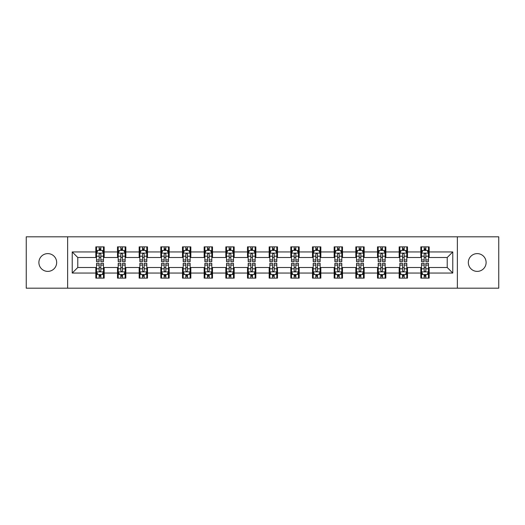 <?xml version="1.0" encoding="UTF-8"?>
<svg xmlns="http://www.w3.org/2000/svg" width="525" height="525" viewBox="0 0 525 525"><rect width="100%" height="100%" fill="white"/><g stroke="black" fill="none" stroke-linecap="round" stroke-linejoin="round"><path stroke-width="0.79" d="M477.225 253.614A8.886 8.886 0 0 0 468.333 262.5A8.886 8.886 0 0 0 477.225 271.386A8.886 8.886 0 0 0 486.111 262.5A8.886 8.886 0 0 0 477.225 253.614M47.775 253.614A8.886 8.886 0 0 0 38.889 262.5A8.886 8.886 0 0 0 47.775 271.386A8.886 8.886 0 0 0 56.667 262.5A8.886 8.886 0 0 0 47.775 253.614M457.36 288.192L498.75 288.192L498.75 236.808L457.36 236.808L457.36 288.192L67.64 288.192L67.64 236.808L26.25 236.808L26.25 288.192L67.64 288.192M457.36 236.808L67.64 236.808M429.168 251.948L429.168 246.875L420.833 246.875L420.833 251.948L407.498 251.948L407.498 246.875L399.164 246.875L399.164 251.948L385.836 251.948L385.836 246.875L377.501 246.875L377.501 251.948L364.166 251.948L364.166 246.875L355.832 246.875L355.832 251.948L342.497 251.948L342.497 246.875L334.169 246.875L334.169 251.948L320.834 251.948L320.834 246.875L312.5 246.875L312.5 251.948L299.165 251.948L299.165 246.875L290.83 246.875L290.83 251.948L277.502 251.948L277.502 246.875L269.168 246.875L269.168 251.948L255.832 251.948L255.832 246.875L247.498 246.875L247.498 251.948L234.17 251.948L234.17 246.875L225.835 246.875L225.835 251.948L212.5 251.948L212.5 246.875L204.166 246.875L204.166 251.948L190.831 251.948L190.831 246.875L182.503 246.875L182.503 251.948L169.168 251.948L169.168 246.875L160.834 246.875L160.834 251.948L147.499 251.948L147.499 246.875L139.164 246.875L139.164 251.948L125.836 251.948L125.836 246.875L117.502 246.875L117.502 251.948L104.167 251.948L104.167 246.875L95.832 246.875L95.832 251.948L72.22 251.948L72.22 273.053L77.779 267.501L95.832 267.501L95.832 278.125L104.167 278.125L104.167 267.501L117.502 267.501L117.502 278.125L125.836 278.125L125.836 267.501L139.164 267.501L139.164 278.125L147.499 278.125L147.499 267.501L160.834 267.501L160.834 278.125L169.168 278.125L169.168 267.501L182.503 267.501L182.503 278.125L190.831 278.125L190.831 267.501L204.166 267.501L204.166 278.125L212.5 278.125L212.5 267.501L225.835 267.501L225.835 278.125L234.17 278.125L234.17 267.501L247.498 267.501L247.498 278.125L255.832 278.125L255.832 267.501L269.168 267.501L269.168 278.125L277.502 278.125L277.502 267.501L290.83 267.501L290.83 278.125L299.165 278.125L299.165 267.501L312.5 267.501L312.5 278.125L320.834 278.125L320.834 267.501L334.169 267.501L334.169 278.125L342.497 278.125L342.497 267.501L355.832 267.501L355.832 278.125L364.166 278.125L364.166 267.501L377.501 267.501L377.501 278.125L385.836 278.125L385.836 267.501L399.164 267.501L399.164 278.125L407.498 278.125L407.498 267.501L420.833 267.501L420.833 278.125L429.168 278.125L429.168 267.501L447.221 267.501L447.221 257.499L429.168 257.499L429.168 251.948L452.78 251.948L452.78 273.053L429.168 273.053M420.833 273.053L407.498 273.053M399.164 273.053L385.836 273.053M377.501 273.053L364.166 273.053M355.832 273.053L342.497 273.053M334.169 273.053L320.834 273.053M312.5 273.053L299.165 273.053M290.83 273.053L277.502 273.053M269.168 273.053L255.832 273.053M247.498 273.053L234.17 273.053M225.835 273.053L212.5 273.053M204.166 273.053L190.831 273.053M182.503 273.053L169.168 273.053M160.834 273.053L147.499 273.053M139.164 273.053L125.836 273.053M117.502 273.053L104.167 273.053M95.832 273.053L72.22 273.053M420.833 251.948L420.833 257.499L407.498 257.499L407.498 251.948M399.164 251.948L399.164 257.499L385.836 257.499L385.836 251.948M377.501 251.948L377.501 257.499L364.166 257.499L364.166 251.948M355.832 251.948L355.832 257.499L342.497 257.499L342.497 251.948M334.169 251.948L334.169 257.499L320.834 257.499L320.834 251.948M312.5 251.948L312.5 257.499L299.165 257.499L299.165 251.948M290.83 251.948L290.83 257.499L277.502 257.499L277.502 251.948M269.168 251.948L269.168 257.499L255.832 257.499L255.832 251.948M247.498 251.948L247.498 257.499L234.17 257.499L234.17 251.948M225.835 251.948L225.835 257.499L212.5 257.499L212.5 251.948M204.166 251.948L204.166 257.499L190.831 257.499L190.831 251.948M182.503 251.948L182.503 257.499L169.168 257.499L169.168 251.948M160.834 251.948L160.834 257.499L147.499 257.499L147.499 251.948M139.164 251.948L139.164 257.499L125.836 257.499L125.836 251.948M117.502 251.948L117.502 257.499L104.167 257.499L104.167 251.948M95.832 251.948L95.832 257.499L77.779 257.499L72.22 251.948M77.779 257.499L77.779 267.501M452.78 273.053L447.221 267.501M447.221 257.499L452.78 251.948M95.832 250.346L96.528 250.346M99.166 250.346L100.833 250.346M103.471 250.346L104.167 250.346M95.832 257.362L96.528 257.362M99.166 257.362L100.833 257.362M103.471 257.362L104.167 257.362M95.832 267.638L96.528 267.638M99.166 267.638L100.833 267.638M103.471 267.638L104.167 267.638M95.832 274.654L96.528 274.654M99.166 274.654L100.833 274.654M103.471 274.654L104.167 274.654M117.502 267.638L118.197 267.638M120.835 267.638L122.502 267.638M125.14 267.638L125.836 267.638M117.502 274.654L118.197 274.654M120.835 274.654L122.502 274.654M125.14 274.654L125.836 274.654M117.502 250.346L118.197 250.346M120.835 250.346L122.502 250.346M125.14 250.346L125.836 250.346M117.502 257.362L118.197 257.362M120.835 257.362L122.502 257.362M125.14 257.362L125.836 257.362M139.164 267.638L139.86 267.638M142.498 267.638L144.165 267.638M146.803 267.638L147.499 267.638M139.164 274.654L139.86 274.654M142.498 274.654L144.165 274.654M146.803 274.654L147.499 274.654M139.164 250.346L139.86 250.346M142.498 250.346L144.165 250.346M146.803 250.346L147.499 250.346M139.164 257.362L139.86 257.362M142.498 257.362L144.165 257.362M146.803 257.362L147.499 257.362M160.834 267.638L161.529 267.638M164.167 267.638L165.834 267.638M168.473 267.638L169.168 267.638M160.834 274.654L161.529 274.654M164.167 274.654L165.834 274.654M168.473 274.654L169.168 274.654M160.834 250.346L161.529 250.346M164.167 250.346L165.834 250.346M168.473 250.346L169.168 250.346M160.834 257.362L161.529 257.362M164.167 257.362L165.834 257.362M168.473 257.362L169.168 257.362M182.503 267.638L183.192 267.638M185.83 267.638L187.497 267.638M190.142 267.638L190.831 267.638M182.503 274.654L183.192 274.654M185.83 274.654L187.497 274.654M190.142 274.654L190.831 274.654M182.503 250.346L183.192 250.346M185.83 250.346L187.497 250.346M190.142 250.346L190.831 250.346M182.503 257.362L183.192 257.362M185.83 257.362L187.497 257.362M190.142 257.362L190.831 257.362M204.166 267.638L204.862 267.638M207.5 267.638L209.167 267.638M211.805 267.638L212.5 267.638M204.166 274.654L204.862 274.654M207.5 274.654L209.167 274.654M211.805 274.654L212.5 274.654M204.166 250.346L204.862 250.346M207.5 250.346L209.167 250.346M211.805 250.346L212.5 250.346M204.166 257.362L204.862 257.362M207.5 257.362L209.167 257.362M211.805 257.362L212.5 257.362M225.835 267.638L226.531 267.638M229.169 267.638L230.836 267.638M233.474 267.638L234.17 267.638M225.835 274.654L226.531 274.654M229.169 274.654L230.836 274.654M233.474 274.654L234.17 274.654M225.835 250.346L226.531 250.346M229.169 250.346L230.836 250.346M233.474 250.346L234.17 250.346M225.835 257.362L226.531 257.362M229.169 257.362L230.836 257.362M233.474 257.362L234.17 257.362M247.498 267.638L248.194 267.638M250.832 267.638L252.499 267.638M255.137 267.638L255.832 267.638M247.498 274.654L248.194 274.654M250.832 274.654L252.499 274.654M255.137 274.654L255.832 274.654M247.498 250.346L248.194 250.346M250.832 250.346L252.499 250.346M255.137 250.346L255.832 250.346M247.498 257.362L248.194 257.362M250.832 257.362L252.499 257.362M255.137 257.362L255.832 257.362M269.168 267.638L269.863 267.638M272.501 267.638L274.168 267.638M276.806 267.638L277.502 267.638M269.168 274.654L269.863 274.654M272.501 274.654L274.168 274.654M276.806 274.654L277.502 274.654M269.168 250.346L269.863 250.346M272.501 250.346L274.168 250.346M276.806 250.346L277.502 250.346M269.168 257.362L269.863 257.362M272.501 257.362L274.168 257.362M276.806 257.362L277.502 257.362M290.83 267.638L291.526 267.638M294.164 267.638L295.831 267.638M298.469 267.638L299.165 267.638M290.83 274.654L291.526 274.654M294.164 274.654L295.831 274.654M298.469 274.654L299.165 274.654M290.83 250.346L291.526 250.346M294.164 250.346L295.831 250.346M298.469 250.346L299.165 250.346M290.83 257.362L291.526 257.362M294.164 257.362L295.831 257.362M298.469 257.362L299.165 257.362M312.5 267.638L313.195 267.638M315.833 267.638L317.5 267.638M320.138 267.638L320.834 267.638M312.5 274.654L313.195 274.654M315.833 274.654L317.5 274.654M320.138 274.654L320.834 274.654M312.5 250.346L313.195 250.346M315.833 250.346L317.5 250.346M320.138 250.346L320.834 250.346M312.5 257.362L313.195 257.362M315.833 257.362L317.5 257.362M320.138 257.362L320.834 257.362M334.169 267.638L334.858 267.638M337.503 267.638L339.17 267.638M341.808 267.638L342.497 267.638M334.169 274.654L334.858 274.654M337.503 274.654L339.17 274.654M341.808 274.654L342.497 274.654M334.169 250.346L334.858 250.346M337.503 250.346L339.17 250.346M341.808 250.346L342.497 250.346M334.169 257.362L334.858 257.362M337.503 257.362L339.17 257.362M341.808 257.362L342.497 257.362M355.832 267.638L356.527 267.638M359.166 267.638L360.833 267.638M363.471 267.638L364.166 267.638M355.832 274.654L356.527 274.654M359.166 274.654L360.833 274.654M363.471 274.654L364.166 274.654M355.832 250.346L356.527 250.346M359.166 250.346L360.833 250.346M363.471 250.346L364.166 250.346M355.832 257.362L356.527 257.362M359.166 257.362L360.833 257.362M363.471 257.362L364.166 257.362M377.501 267.638L378.197 267.638M380.835 267.638L382.502 267.638M385.14 267.638L385.836 267.638M377.501 274.654L378.197 274.654M380.835 274.654L382.502 274.654M385.14 274.654L385.836 274.654M377.501 250.346L378.197 250.346M380.835 250.346L382.502 250.346M385.14 250.346L385.836 250.346M377.501 257.362L378.197 257.362M380.835 257.362L382.502 257.362M385.14 257.362L385.836 257.362M399.164 267.638L399.86 267.638M402.498 267.638L404.165 267.638M406.803 267.638L407.498 267.638M399.164 274.654L399.86 274.654M402.498 274.654L404.165 274.654M406.803 274.654L407.498 274.654M399.164 250.346L399.86 250.346M402.498 250.346L404.165 250.346M406.803 250.346L407.498 250.346M399.164 257.362L399.86 257.362M402.498 257.362L404.165 257.362M406.803 257.362L407.498 257.362M420.833 267.638L421.529 267.638M424.167 267.638L425.834 267.638M428.472 267.638L429.168 267.638M420.833 274.654L421.529 274.654M424.167 274.654L425.834 274.654M428.472 274.654L429.168 274.654M420.833 250.346L421.529 250.346M424.167 250.346L425.834 250.346M428.472 250.346L429.168 250.346M420.833 257.362L421.529 257.362M424.167 257.362L425.834 257.362M428.472 257.362L429.168 257.362M100.833 248.679L99.166 248.679M103.471 259.928L100.833 259.928L100.833 261.667L103.471 261.667L103.471 253.194L102.086 250.418L97.919 250.418L96.528 253.194L96.528 261.667L99.166 261.667L99.166 259.928L96.528 259.928M96.528 253.194L96.528 246.875M103.471 253.194L103.471 246.875M99.166 250.418L99.166 246.875M100.833 246.875L100.833 250.418M100.833 259.928L100.833 254.238C100.282 253.168 99.724 253.168 99.166 254.238L99.166 259.928M99.166 276.321L100.833 276.321M96.528 265.072L99.166 265.072L99.166 263.333L96.528 263.333L96.528 271.806L97.919 274.582L102.086 274.582L103.471 271.806L103.471 263.333L100.833 263.333L100.833 265.072L103.471 265.072M103.471 271.806L103.471 278.125M96.528 271.806L96.528 278.125M100.833 274.582L100.833 278.125M99.166 278.125L99.166 274.582M99.166 265.072L99.166 270.762C99.724 271.832 100.275 271.832 100.833 270.762L100.833 265.072M122.502 248.679L120.835 248.679M125.14 259.928L122.502 259.928L122.502 261.667L125.14 261.667L125.14 253.194L123.749 250.418L119.582 250.418L118.197 253.194L118.197 261.667L120.835 261.667L120.835 259.928L118.197 259.928M118.197 253.194L118.197 246.875M125.14 253.194L125.14 246.875M120.835 250.418L120.835 246.875M122.502 246.875L122.502 250.418M122.502 259.928L122.502 254.238C121.944 253.168 121.387 253.168 120.835 254.238L120.835 259.928M144.165 248.679L142.498 248.679M146.803 259.928L144.165 259.928L144.165 261.667L146.803 261.667L146.803 253.194L145.418 250.418L141.251 250.418L139.86 253.194L139.86 261.667L142.498 261.667L142.498 259.928L139.86 259.928M139.86 253.194L139.86 246.875M146.803 253.194L146.803 246.875M142.498 250.418L142.498 246.875M144.165 246.875L144.165 250.418M144.165 259.928L144.165 254.238C143.614 253.168 143.056 253.168 142.498 254.238L142.498 259.928M120.835 276.321L122.502 276.321M118.197 265.072L120.835 265.072L120.835 263.333L118.197 263.333L118.197 271.806L119.582 274.582L123.749 274.582L125.14 271.806L125.14 263.333L122.502 263.333L122.502 265.072L125.14 265.072M125.14 271.806L125.14 278.125M118.197 271.806L118.197 278.125M122.502 274.582L122.502 278.125M120.835 278.125L120.835 274.582M120.835 265.072L120.835 270.762C121.387 271.832 121.944 271.832 122.502 270.762L122.502 265.072M142.498 276.321L144.165 276.321M139.86 265.072L142.498 265.072L142.498 263.333L139.86 263.333L139.86 271.806L141.251 274.582L145.418 274.582L146.803 271.806L146.803 263.333L144.165 263.333L144.165 265.072L146.803 265.072M146.803 271.806L146.803 278.125M139.86 271.806L139.86 278.125M144.165 274.582L144.165 278.125M142.498 278.125L142.498 274.582M142.498 265.072L142.498 270.762C143.056 271.832 143.607 271.832 144.165 270.762L144.165 265.072M165.834 248.679L164.167 248.679M168.473 259.928L165.834 259.928L165.834 261.667L168.473 261.667L168.473 253.194L167.081 250.418L162.914 250.418L161.529 253.194L161.529 261.667L164.167 261.667L164.167 259.928L161.529 259.928M161.529 253.194L161.529 246.875M168.473 253.194L168.473 246.875M164.167 250.418L164.167 246.875M165.834 246.875L165.834 250.418M165.834 259.928L165.834 254.238C165.277 253.168 164.725 253.168 164.167 254.238L164.167 259.928M187.497 248.679L185.83 248.679M190.142 259.928L187.497 259.928L187.497 261.667L190.142 261.667L190.142 253.194L188.751 250.418L184.583 250.418L183.192 253.194L183.192 261.667L185.83 261.667L185.83 259.928L183.192 259.928M183.192 253.194L183.192 246.875M190.142 253.194L190.142 246.875M185.83 250.418L185.83 246.875M187.497 246.875L187.497 250.418M187.497 259.928L187.497 254.238C186.946 253.168 186.388 253.168 185.83 254.238L185.83 259.928M209.167 248.679L207.5 248.679M211.805 259.928L209.167 259.928L209.167 261.667L211.805 261.667L211.805 253.194L210.413 250.418L206.253 250.418L204.862 253.194L204.862 261.667L207.5 261.667L207.5 259.928L204.862 259.928M204.862 253.194L204.862 246.875M211.805 253.194L211.805 246.875M207.5 250.418L207.5 246.875M209.167 246.875L209.167 250.418M209.167 259.928L209.167 254.238C208.609 253.168 208.058 253.168 207.5 254.238L207.5 259.928M164.167 276.321L165.834 276.321M161.529 265.072L164.167 265.072L164.167 263.333L161.529 263.333L161.529 271.806L162.914 274.582L167.081 274.582L168.473 271.806L168.473 263.333L165.834 263.333L165.834 265.072L168.473 265.072M168.473 271.806L168.473 278.125M161.529 271.806L161.529 278.125M165.834 274.582L165.834 278.125M164.167 278.125L164.167 274.582M164.167 265.072L164.167 270.762C164.719 271.832 165.277 271.832 165.834 270.762L165.834 265.072M185.83 276.321L187.497 276.321M183.192 265.072L185.83 265.072L185.83 263.333L183.192 263.333L183.192 271.806L184.583 274.582L188.751 274.582L190.142 271.806L190.142 263.333L187.497 263.333L187.497 265.072L190.142 265.072M190.142 271.806L190.142 278.125M183.192 271.806L183.192 278.125M187.497 274.582L187.497 278.125M185.83 278.125L185.83 274.582M185.83 265.072L185.83 270.762C186.388 271.832 186.946 271.832 187.497 270.762L187.497 265.072M207.5 276.321L209.167 276.321M204.862 265.072L207.5 265.072L207.5 263.333L204.862 263.333L204.862 271.806L206.253 274.582L210.413 274.582L211.805 271.806L211.805 263.333L209.167 263.333L209.167 265.072L211.805 265.072M211.805 271.806L211.805 278.125M204.862 271.806L204.862 278.125M209.167 274.582L209.167 278.125M207.5 278.125L207.5 274.582M207.5 265.072L207.5 270.762C208.058 271.832 208.609 271.832 209.167 270.762L209.167 265.072M229.169 276.321L230.836 276.321M226.531 265.072L229.169 265.072L229.169 263.333L226.531 263.333L226.531 271.806L227.916 274.582L232.083 274.582L233.474 271.806L233.474 263.333L230.836 263.333L230.836 265.072L233.474 265.072M233.474 271.806L233.474 278.125M226.531 271.806L226.531 278.125M230.836 274.582L230.836 278.125M229.169 278.125L229.169 274.582M229.169 265.072L229.169 270.762C229.72 271.832 230.278 271.832 230.836 270.762L230.836 265.072M250.832 276.321L252.499 276.321M248.194 265.072L250.832 265.072L250.832 263.333L248.194 263.333L248.194 271.806L249.585 274.582L253.752 274.582L255.137 271.806L255.137 263.333L252.499 263.333L252.499 265.072L255.137 265.072M255.137 271.806L255.137 278.125M248.194 271.806L248.194 278.125M252.499 274.582L252.499 278.125M250.832 278.125L250.832 274.582M250.832 265.072L250.832 270.762C251.39 271.832 251.941 271.832 252.499 270.762L252.499 265.072M272.501 276.321L274.168 276.321M269.863 265.072L272.501 265.072L272.501 263.333L269.863 263.333L269.863 271.806L271.248 274.582L275.415 274.582L276.806 271.806L276.806 263.333L274.168 263.333L274.168 265.072L276.806 265.072M276.806 271.806L276.806 278.125M269.863 271.806L269.863 278.125M274.168 274.582L274.168 278.125M272.501 278.125L272.501 274.582M272.501 265.072L272.501 270.762C273.053 271.832 273.61 271.832 274.168 270.762L274.168 265.072M294.164 276.321L295.831 276.321M291.526 265.072L294.164 265.072L294.164 263.333L291.526 263.333L291.526 271.806L292.917 274.582L297.084 274.582L298.469 271.806L298.469 263.333L295.831 263.333L295.831 265.072L298.469 265.072M298.469 271.806L298.469 278.125M291.526 271.806L291.526 278.125M295.831 274.582L295.831 278.125M294.164 278.125L294.164 274.582M294.164 265.072L294.164 270.762C294.722 271.832 295.28 271.832 295.831 270.762L295.831 265.072M315.833 276.321L317.5 276.321M313.195 265.072L315.833 265.072L315.833 263.333L313.195 263.333L313.195 271.806L314.587 274.582L318.747 274.582L320.138 271.806L320.138 263.333L317.5 263.333L317.5 265.072L320.138 265.072M320.138 271.806L320.138 278.125M313.195 271.806L313.195 278.125M317.5 274.582L317.5 278.125M315.833 278.125L315.833 274.582M315.833 265.072L315.833 270.762C316.391 271.832 316.942 271.832 317.5 270.762L317.5 265.072M337.503 276.321L339.17 276.321M334.858 265.072L337.503 265.072L337.503 263.333L334.858 263.333L334.858 271.806L336.249 274.582L340.417 274.582L341.808 271.806L341.808 263.333L339.17 263.333L339.17 265.072L341.808 265.072M341.808 271.806L341.808 278.125M334.858 271.806L334.858 278.125M339.17 274.582L339.17 278.125M337.503 278.125L337.503 274.582M337.503 265.072L337.503 270.762C338.054 271.832 338.612 271.832 339.17 270.762L339.17 265.072M359.166 276.321L360.833 276.321M356.527 265.072L359.166 265.072L359.166 263.333L356.527 263.333L356.527 271.806L357.919 274.582L362.086 274.582L363.471 271.806L363.471 263.333L360.833 263.333L360.833 265.072L363.471 265.072M363.471 271.806L363.471 278.125M356.527 271.806L356.527 278.125M360.833 274.582L360.833 278.125M359.166 278.125L359.166 274.582M359.166 265.072L359.166 270.762C359.723 271.832 360.275 271.832 360.833 270.762L360.833 265.072M380.835 276.321L382.502 276.321M378.197 265.072L380.835 265.072L380.835 263.333L378.197 263.333L378.197 271.806L379.582 274.582L383.749 274.582L385.14 271.806L385.14 263.333L382.502 263.333L382.502 265.072L385.14 265.072M385.14 271.806L385.14 278.125M378.197 271.806L378.197 278.125M382.502 274.582L382.502 278.125M380.835 278.125L380.835 274.582M380.835 265.072L380.835 270.762C381.386 271.832 381.944 271.832 382.502 270.762L382.502 265.072M402.498 276.321L404.165 276.321M399.86 265.072L402.498 265.072L402.498 263.333L399.86 263.333L399.86 271.806L401.251 274.582L405.418 274.582L406.803 271.806L406.803 263.333L404.165 263.333L404.165 265.072L406.803 265.072M406.803 271.806L406.803 278.125M399.86 271.806L399.86 278.125M404.165 274.582L404.165 278.125M402.498 278.125L402.498 274.582M402.498 265.072L402.498 270.762C403.056 271.832 403.613 271.832 404.165 270.762L404.165 265.072M230.836 248.679L229.169 248.679M233.474 259.928L230.836 259.928L230.836 261.667L233.474 261.667L233.474 253.194L232.083 250.418L227.916 250.418L226.531 253.194L226.531 261.667L229.169 261.667L229.169 259.928L226.531 259.928M226.531 253.194L226.531 246.875M233.474 253.194L233.474 246.875M229.169 250.418L229.169 246.875M230.836 246.875L230.836 250.418M230.836 259.928L230.836 254.238C230.278 253.168 229.72 253.168 229.169 254.238L229.169 259.928M252.499 248.679L250.832 248.679M255.137 259.928L252.499 259.928L252.499 261.667L255.137 261.667L255.137 253.194L253.752 250.418L249.585 250.418L248.194 253.194L248.194 261.667L250.832 261.667L250.832 259.928L248.194 259.928M248.194 253.194L248.194 246.875M255.137 253.194L255.137 246.875M250.832 250.418L250.832 246.875M252.499 246.875L252.499 250.418M252.499 259.928L252.499 254.238C251.948 253.168 251.39 253.168 250.832 254.238L250.832 259.928M274.168 248.679L272.501 248.679M276.806 259.928L274.168 259.928L274.168 261.667L276.806 261.667L276.806 253.194L275.415 250.418L271.248 250.418L269.863 253.194L269.863 261.667L272.501 261.667L272.501 259.928L269.863 259.928M269.863 253.194L269.863 246.875M276.806 253.194L276.806 246.875M272.501 250.418L272.501 246.875M274.168 246.875L274.168 250.418M274.168 259.928L274.168 254.238C273.61 253.168 273.059 253.168 272.501 254.238L272.501 259.928M295.831 248.679L294.164 248.679M298.469 259.928L295.831 259.928L295.831 261.667L298.469 261.667L298.469 253.194L297.084 250.418L292.917 250.418L291.526 253.194L291.526 261.667L294.164 261.667L294.164 259.928L291.526 259.928M291.526 253.194L291.526 246.875M298.469 253.194L298.469 246.875M294.164 250.418L294.164 246.875M295.831 246.875L295.831 250.418M295.831 259.928L295.831 254.238C295.28 253.168 294.722 253.168 294.164 254.238L294.164 259.928M317.5 248.679L315.833 248.679M320.138 259.928L317.5 259.928L317.5 261.667L320.138 261.667L320.138 253.194L318.747 250.418L314.587 250.418L313.195 253.194L313.195 261.667L315.833 261.667L315.833 259.928L313.195 259.928M313.195 253.194L313.195 246.875M320.138 253.194L320.138 246.875M315.833 250.418L315.833 246.875M317.5 246.875L317.5 250.418M317.5 259.928L317.5 254.238C316.942 253.168 316.391 253.168 315.833 254.238L315.833 259.928M339.17 248.679L337.503 248.679M341.808 259.928L339.17 259.928L339.17 261.667L341.808 261.667L341.808 253.194L340.417 250.418L336.249 250.418L334.858 253.194L334.858 261.667L337.503 261.667L337.503 259.928L334.858 259.928M334.858 253.194L334.858 246.875M341.808 253.194L341.808 246.875M337.503 250.418L337.503 246.875M339.17 246.875L339.17 250.418M339.17 259.928L339.17 254.238C338.612 253.168 338.054 253.168 337.503 254.238L337.503 259.928M360.833 248.679L359.166 248.679M363.471 259.928L360.833 259.928L360.833 261.667L363.471 261.667L363.471 253.194L362.086 250.418L357.919 250.418L356.527 253.194L356.527 261.667L359.166 261.667L359.166 259.928L356.527 259.928M356.527 253.194L356.527 246.875M363.471 253.194L363.471 246.875M359.166 250.418L359.166 246.875M360.833 246.875L360.833 250.418M360.833 259.928L360.833 254.238C360.281 253.168 359.723 253.168 359.166 254.238L359.166 259.928M382.502 248.679L380.835 248.679M385.14 259.928L382.502 259.928L382.502 261.667L385.14 261.667L385.14 253.194L383.749 250.418L379.582 250.418L378.197 253.194L378.197 261.667L380.835 261.667L380.835 259.928L378.197 259.928M378.197 253.194L378.197 246.875M385.14 253.194L385.14 246.875M380.835 250.418L380.835 246.875M382.502 246.875L382.502 250.418M382.502 259.928L382.502 254.238C381.944 253.168 381.393 253.168 380.835 254.238L380.835 259.928M404.165 248.679L402.498 248.679M406.803 259.928L404.165 259.928L404.165 261.667L406.803 261.667L406.803 253.194L405.418 250.418L401.251 250.418L399.86 253.194L399.86 261.667L402.498 261.667L402.498 259.928L399.86 259.928M399.86 253.194L399.86 246.875M406.803 253.194L406.803 246.875M402.498 250.418L402.498 246.875M404.165 246.875L404.165 250.418M404.165 259.928L404.165 254.238C403.613 253.168 403.056 253.168 402.498 254.238L402.498 259.928M425.834 248.679L424.167 248.679M428.472 259.928L425.834 259.928L425.834 261.667L428.472 261.667L428.472 253.194L427.081 250.418L422.914 250.418L421.529 253.194L421.529 261.667L424.167 261.667L424.167 259.928L421.529 259.928M421.529 253.194L421.529 246.875M428.472 253.194L428.472 246.875M424.167 250.418L424.167 246.875M425.834 246.875L425.834 250.418M425.834 259.928L425.834 254.238C425.276 253.168 424.725 253.168 424.167 254.238L424.167 259.928M424.167 276.321L425.834 276.321M421.529 265.072L424.167 265.072L424.167 263.333L421.529 263.333L421.529 271.806L422.914 274.582L427.081 274.582L428.472 271.806L428.472 263.333L425.834 263.333L425.834 265.072L428.472 265.072M428.472 271.806L428.472 278.125M421.529 271.806L421.529 278.125M425.834 274.582L425.834 278.125M424.167 278.125L424.167 274.582M424.167 265.072L424.167 270.762C424.718 271.832 425.276 271.832 425.834 270.762L425.834 265.072M103.438 253.122L96.561 253.122M96.528 250.582L97.834 250.582M102.165 250.582L103.471 250.582M99.166 256.2L96.528 256.2M103.471 256.2L100.833 256.2M100.833 249.565L99.166 249.565M96.561 271.878L103.438 271.878M103.471 274.418L102.165 274.418M97.834 274.418L96.528 274.418M100.833 268.8L103.471 268.8M96.528 268.8L99.166 268.8M99.166 275.435L100.833 275.435M125.101 253.122L118.23 253.122M118.197 250.582L119.503 250.582M123.834 250.582L125.14 250.582M120.835 256.2L118.197 256.2M125.14 256.2L122.502 256.2M122.502 249.565L120.835 249.565M146.77 253.122L139.893 253.122M139.86 250.582L141.166 250.582M145.497 250.582L146.803 250.582M142.498 256.2L139.86 256.2M146.803 256.2L144.165 256.2M144.165 249.565L142.498 249.565M118.23 271.878L125.101 271.878M125.14 274.418L123.834 274.418M119.503 274.418L118.197 274.418M122.502 268.8L125.14 268.8M118.197 268.8L120.835 268.8M120.835 275.435L122.502 275.435M139.893 271.878L146.77 271.878M146.803 274.418L145.497 274.418M141.166 274.418L139.86 274.418M144.165 268.8L146.803 268.8M139.86 268.8L142.498 268.8M142.498 275.435L144.165 275.435M168.44 253.122L161.562 253.122M161.529 250.582L162.835 250.582M167.167 250.582L168.473 250.582M164.167 256.2L161.529 256.2M168.473 256.2L165.834 256.2M165.834 249.565L164.167 249.565M190.102 253.122L183.232 253.122M183.192 250.582L184.498 250.582M188.836 250.582L190.142 250.582M185.83 256.2L183.192 256.2M190.142 256.2L187.497 256.2M187.497 249.565L185.83 249.565M211.772 253.122L204.894 253.122M204.862 250.582L206.168 250.582M210.499 250.582L211.805 250.582M207.5 256.2L204.862 256.2M211.805 256.2L209.167 256.2M209.167 249.565L207.5 249.565M161.562 271.878L168.44 271.878M168.473 274.418L167.167 274.418M162.835 274.418L161.529 274.418M165.834 268.8L168.473 268.8M161.529 268.8L164.167 268.8M164.167 275.435L165.834 275.435M183.232 271.878L190.102 271.878M190.142 274.418L188.836 274.418M184.498 274.418L183.192 274.418M187.497 268.8L190.142 268.8M183.192 268.8L185.83 268.8M185.83 275.435L187.497 275.435M204.894 271.878L211.772 271.878M211.805 274.418L210.499 274.418M206.168 274.418L204.862 274.418M209.167 268.8L211.805 268.8M204.862 268.8L207.5 268.8M207.5 275.435L209.167 275.435M226.564 271.878L233.435 271.878M233.474 274.418L232.168 274.418M227.83 274.418L226.531 274.418M230.836 268.8L233.474 268.8M226.531 268.8L229.169 268.8M229.169 275.435L230.836 275.435M248.227 271.878L255.104 271.878M255.137 274.418L253.831 274.418M249.5 274.418L248.194 274.418M252.499 268.8L255.137 268.8M248.194 268.8L250.832 268.8M250.832 275.435L252.499 275.435M269.896 271.878L276.773 271.878M276.806 274.418L275.5 274.418M271.169 274.418L269.863 274.418M274.168 268.8L276.806 268.8M269.863 268.8L272.501 268.8M272.501 275.435L274.168 275.435M291.565 271.878L298.436 271.878M298.469 274.418L297.17 274.418M292.832 274.418L291.526 274.418M295.831 268.8L298.469 268.8M291.526 268.8L294.164 268.8M294.164 275.435L295.831 275.435M313.228 271.878L320.106 271.878M320.138 274.418L318.832 274.418M314.501 274.418L313.195 274.418M317.5 268.8L320.138 268.8M313.195 268.8L315.833 268.8M315.833 275.435L317.5 275.435M334.897 271.878L341.768 271.878M341.808 274.418L340.502 274.418M336.164 274.418L334.858 274.418M339.17 268.8L341.808 268.8M334.858 268.8L337.503 268.8M337.503 275.435L339.17 275.435M356.56 271.878L363.438 271.878M363.471 274.418L362.165 274.418M357.833 274.418L356.527 274.418M360.833 268.8L363.471 268.8M356.527 268.8L359.166 268.8M359.166 275.435L360.833 275.435M378.23 271.878L385.107 271.878M385.14 274.418L383.834 274.418M379.503 274.418L378.197 274.418M382.502 268.8L385.14 268.8M378.197 268.8L380.835 268.8M380.835 275.435L382.502 275.435M399.899 271.878L406.77 271.878M406.803 274.418L405.497 274.418M401.166 274.418L399.86 274.418M404.165 268.8L406.803 268.8M399.86 268.8L402.498 268.8M402.498 275.435L404.165 275.435M233.435 253.122L226.564 253.122M226.531 250.582L227.83 250.582M232.168 250.582L233.474 250.582M229.169 256.2L226.531 256.2M233.474 256.2L230.836 256.2M230.836 249.565L229.169 249.565M255.104 253.122L248.227 253.122M248.194 250.582L249.5 250.582M253.831 250.582L255.137 250.582M250.832 256.2L248.194 256.2M255.137 256.2L252.499 256.2M252.499 249.565L250.832 249.565M276.773 253.122L269.896 253.122M269.863 250.582L271.169 250.582M275.5 250.582L276.806 250.582M272.501 256.2L269.863 256.2M276.806 256.2L274.168 256.2M274.168 249.565L272.501 249.565M298.436 253.122L291.565 253.122M291.526 250.582L292.832 250.582M297.17 250.582L298.469 250.582M294.164 256.2L291.526 256.2M298.469 256.2L295.831 256.2M295.831 249.565L294.164 249.565M320.106 253.122L313.228 253.122M313.195 250.582L314.501 250.582M318.832 250.582L320.138 250.582M315.833 256.2L313.195 256.2M320.138 256.2L317.5 256.2M317.5 249.565L315.833 249.565M341.768 253.122L334.897 253.122M334.858 250.582L336.164 250.582M340.502 250.582L341.808 250.582M337.503 256.2L334.858 256.2M341.808 256.2L339.17 256.2M339.17 249.565L337.503 249.565M363.438 253.122L356.56 253.122M356.527 250.582L357.833 250.582M362.165 250.582L363.471 250.582M359.166 256.2L356.527 256.2M363.471 256.2L360.833 256.2M360.833 249.565L359.166 249.565M385.107 253.122L378.23 253.122M378.197 250.582L379.503 250.582M383.834 250.582L385.14 250.582M380.835 256.2L378.197 256.2M385.14 256.2L382.502 256.2M382.502 249.565L380.835 249.565M406.77 253.122L399.899 253.122M399.86 250.582L401.166 250.582M405.497 250.582L406.803 250.582M402.498 256.2L399.86 256.2M406.803 256.2L404.165 256.2M404.165 249.565L402.498 249.565M428.439 253.122L421.562 253.122M421.529 250.582L422.835 250.582M427.166 250.582L428.472 250.582M424.167 256.2L421.529 256.2M428.472 256.2L425.834 256.2M425.834 249.565L424.167 249.565M421.562 271.878L428.439 271.878M428.472 274.418L427.166 274.418M422.835 274.418L421.529 274.418M425.834 268.8L428.472 268.8M421.529 268.8L424.167 268.8M424.167 275.435L425.834 275.435"/></g></svg>
